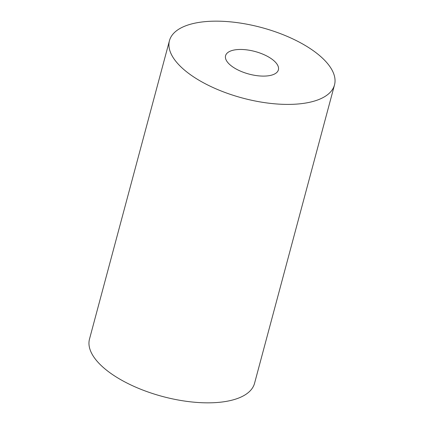 <?xml version="1.0" encoding="UTF-8"?>
<svg xmlns="http://www.w3.org/2000/svg" width="424" height="424" viewBox="0 0 424 424"><rect width="100%" height="100%" fill="white"/><g stroke="black" fill="none" stroke-linecap="round" stroke-linejoin="round"><path stroke-width="0.64" d="M177.433 63.224A85.436 36.512 -165 0 1 169.457 40.667A85.436 36.512 -165 0 1 237.822 22.716A85.436 36.512 -165 0 1 326.533 62.339A85.436 36.512 -165 0 1 334.51 84.895A85.436 36.512 -165 0 1 266.145 102.847A85.436 36.512 -165 0 1 177.433 63.224M334.51 84.895L254.543 383.333A85.436 36.512 -165 0 1 186.178 401.284A85.436 36.512 -165 0 1 97.467 361.661A85.436 36.512 -165 0 1 89.49 339.105L169.457 40.667M275.839 62.641A27.337 11.681 -165 0 1 278.393 69.859A27.337 11.681 -165 0 1 256.515 75.605A27.337 11.681 -165 0 1 228.128 62.922A27.337 11.681 -165 0 1 225.573 55.703A27.337 11.681 -165 0 1 247.452 49.958A27.337 11.681 -165 0 1 275.839 62.641"/></g></svg>
